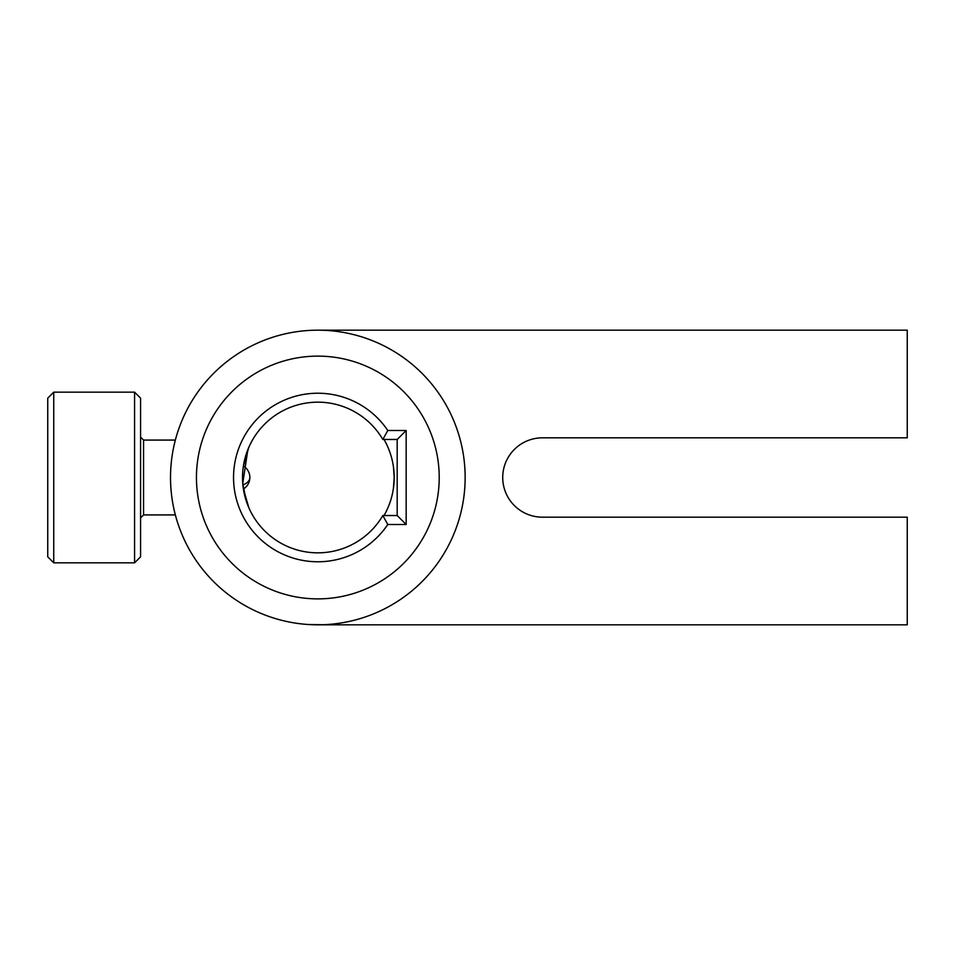 <?xml version="1.0" encoding="UTF-8"?>
<svg xmlns="http://www.w3.org/2000/svg" width="955" height="955" viewBox="0 0 955 955"><rect width="100%" height="100%" fill="white"/><g stroke="black" fill="none" stroke-linecap="round" stroke-linejoin="round"><path stroke-width="1.43" d="M307.796 624.475L327.863 624.821M317.836 624.821L907.25 624.821L907.25 517.168L542.404 517.168A39.668 39.668 0 0 1 502.724 477.5A39.668 39.668 0 0 1 542.404 437.832L907.25 437.832L907.25 330.179L317.836 330.179M196.444 477.5A121.381 121.381 0 0 0 317.836 598.881A121.381 121.381 0 0 0 439.216 477.5A121.381 121.381 0 0 0 317.836 356.12A121.381 121.381 0 0 0 196.444 477.5M465.145 477.5A147.321 147.321 0 0 1 317.836 624.821A147.321 147.321 0 0 1 170.515 477.5A147.321 147.321 0 0 1 317.836 330.179A147.321 147.321 0 0 1 465.145 477.5M382.836 515.533L397.185 515.533L397.185 439.467L382.836 439.467A75.302 75.302 0 0 0 242.522 477.5A75.302 75.302 0 0 0 382.836 515.533L387.79 524.51A84.291 84.291 0 0 1 233.545 477.5A84.291 84.291 0 0 1 387.79 430.49L406.162 430.49L406.162 524.51L387.79 524.51M247.834 449.733L242.761 483.433L246.211 500.754L248.801 507.594L243.406 488.996A13.477 13.477 0 0 0 249.864 477.5A13.477 8.392 180 0 1 242.88 484.854M249.864 477.5A13.477 13.477 0 0 0 243.406 466.004L248.801 447.406M406.162 430.49L397.185 439.467M382.836 439.467L387.79 430.49M406.162 524.51L397.185 515.533M47.75 556.849L47.75 398.151L53.743 392.159L53.743 562.841L47.75 556.849M134.583 392.159L140.576 398.151L140.576 556.849L134.583 562.841L134.583 392.159L53.743 392.159M384.041 515.533A76.352 76.352 0 0 0 394.188 477.5L393.46 467.019L394.188 477.5L393.46 487.981L394.188 477.5A76.352 76.352 0 0 0 384.041 439.467M175.35 514.924L143.56 514.924L143.56 440.076L140.576 437.08M134.583 562.841L53.743 562.841M175.35 440.076L143.56 440.076M143.56 514.924L140.576 517.92"/></g></svg>
